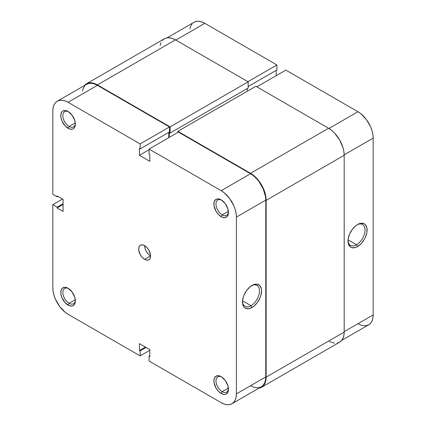 <?xml version="1.0" encoding="UTF-8"?>
<svg xmlns="http://www.w3.org/2000/svg" width="426" height="426" viewBox="0 0 426 426"><rect width="100%" height="100%" fill="white"/><g stroke="black" fill="none" stroke-linecap="round" stroke-linejoin="round"><path stroke-width="0.64" d="M221.717 200.204A8.829 5.096 -120 0 0 215.977 204.363A8.829 5.096 -120 0 0 222.218 214.885L221.174 216.69A10.299 5.948 60 0 1 213.889 204.075A10.299 5.948 60 0 1 221.174 199.869L219.757 199.208L217.127 198.947L215.119 200.108L214.033 202.515L214.033 205.795L216.025 211.253L218.389 214.438L221.174 216.69L222.596 217.351L225.221 217.606L227.234 216.445L228.32 214.044L227.905 208.942L225.221 203.623L221.174 199.869A10.299 5.948 60 0 1 228.458 212.483A10.299 5.948 60 0 1 221.174 216.69L222.218 214.885A8.829 5.096 60 0 1 216.451 207.105A8.829 5.096 60 0 1 217.803 200.034A8.829 5.096 60 0 1 221.717 200.204M221.717 377.005A8.829 5.096 -120 0 0 215.977 381.163A8.829 5.096 -120 0 0 222.218 391.686L221.174 393.491A10.299 5.948 60 0 1 213.889 380.871A10.299 5.948 60 0 1 221.174 376.669L219.757 376.009L217.127 375.748L215.119 376.909L214.033 379.316L214.033 382.596L216.025 388.054L218.389 391.238L221.174 393.491L223.964 394.46L225.221 394.407L227.234 393.246L228.32 390.844L227.905 385.743L225.221 380.423L221.174 376.669A10.299 5.948 60 0 1 228.458 389.284A10.299 5.948 60 0 1 221.174 393.491L222.218 391.686A8.829 5.096 60 0 1 216.451 383.906A8.829 5.096 60 0 1 217.803 376.829A8.829 5.096 60 0 1 221.717 377.005M68.602 111.804A8.829 5.096 -120 0 0 62.867 115.968A8.829 5.096 -120 0 0 69.103 126.49L68.064 128.29A10.299 5.948 60 0 1 60.78 115.675A10.299 5.948 60 0 1 68.064 111.468L65.274 110.499L62.915 110.957L62.004 111.708L60.918 114.115L60.918 117.395L62.004 121.053L65.274 126.043L69.486 128.95L72.111 129.211L73.213 128.801L74.795 126.985L75.349 124.083L74.795 120.547L72.111 115.222L68.064 111.468A10.299 5.948 60 0 1 75.349 124.083A10.299 5.948 60 0 1 68.064 128.29L69.103 126.49A8.829 5.096 60 0 1 63.336 118.705A8.829 5.096 60 0 1 64.688 111.633A8.829 5.096 60 0 1 68.602 111.804M68.602 288.604A8.829 5.096 -120 0 0 62.867 292.768A8.829 5.096 -120 0 0 69.103 303.291L68.064 305.091A10.299 5.948 60 0 1 60.78 292.476A10.299 5.948 60 0 1 68.064 288.269L66.642 287.609L64.017 287.348L62.004 288.508L60.918 290.915L60.918 294.196L62.004 297.854L65.274 302.843L69.486 305.751L72.111 306.012L73.213 305.602L74.795 303.786L75.349 300.884L74.795 297.348L72.111 292.023L68.064 288.269A10.299 5.948 60 0 1 75.349 300.884A10.299 5.948 60 0 1 68.064 305.091L69.103 303.291A8.829 5.096 60 0 1 63.336 295.506A8.829 5.096 60 0 1 64.688 288.434A8.829 5.096 60 0 1 68.602 288.604M250.983 305.692A12.034 6.949 120 0 0 259.487 291.246A12.034 6.949 120 0 0 251.484 285.761A12.034 6.949 -60 0 1 257 285.441A12.034 6.949 -60 0 1 258.843 295.085A12.034 6.949 -60 0 1 250.983 305.692L242.522 300.804L250.983 305.692A12.034 6.949 -60 0 1 244.961 306.289A12.034 6.949 -60 0 1 242.485 301.352A12.034 6.949 120 0 0 250.983 305.692L252.022 307.492L250.983 305.692M252.022 285.436A13.51 7.796 -60 0 1 261.575 290.947A13.51 7.796 -60 0 1 252.022 307.492L253.885 306.203L257.325 302.572L259.961 298.008L260.845 295.591L261.575 290.947L261.388 288.903L259.961 285.75L257.325 284.233L253.885 284.573L250.158 286.725L246.713 290.356L244.082 294.92L243.198 297.337L242.469 301.981L243.198 305.777L244.082 307.178L245.269 308.163L248.369 308.765L252.022 307.492A13.51 7.796 -60 0 1 242.469 301.981A13.51 7.796 -60 0 1 252.022 285.436L252.022 285.436M75.28 122.922L69.103 126.49L75.28 122.922M75.28 299.723L69.103 303.291L75.28 299.723M228.395 388.118L222.218 391.686L228.395 388.118M228.395 211.323L222.218 214.885L228.395 211.323M144.622 259.343A8.408 4.856 60 0 1 139.126 251.936A8.408 4.856 60 0 1 140.415 245.195A8.408 4.856 60 0 1 144.622 245.616A8.408 4.856 -120 0 0 150.564 255.914L144.622 259.343L146.895 260.137L148.823 259.764L149.563 259.146L150.453 257.187L150.453 254.508L148.823 250.051L146.895 247.447L144.622 245.616L142.343 244.822L140.415 245.195L139.675 245.813L138.785 247.772L138.785 250.451L140.415 254.908L142.343 257.506L144.622 259.343L150.564 255.914L148.291 254.077L146.363 251.473L145.074 248.502L144.622 245.616A8.408 4.856 60 0 1 150.112 253.023A8.408 4.856 60 0 1 148.823 259.764A8.408 4.856 60 0 1 144.622 259.343M140.159 143.908L169.521 126.959L97.421 85.333L68.064 102.288L140.159 143.908L140.159 148.887L139.419 148.461L139.419 155.325L149.824 161.332L149.824 154.468L149.079 154.036L149.079 149.057L221.174 190.683L224.151 192.738L229.641 198.537L233.847 205.817L235.253 209.672L236.121 213.474L236.414 217.074L236.414 393.874L236.121 397.138L235.253 399.939L233.847 402.165L231.952 403.742L229.641 404.593L227.005 404.7L224.151 404.05L221.174 402.671L149.079 361.046L221.174 402.671A21.55 12.439 60 0 0 231.952 403.742L261.308 386.792L263.204 385.216L264.61 382.99L265.478 380.189L265.771 376.925L265.771 200.124L265.478 196.524L263.204 188.867L259.003 181.588L256.367 178.441L253.507 175.789L250.536 173.733L178.441 132.108L149.079 149.057L221.174 190.683L250.536 173.733L178.441 132.108L149.079 149.057L149.079 154.036L149.824 154.468L149.824 161.332L139.419 155.325L139.419 148.461L140.159 148.887L169.521 131.938L169.521 126.959L97.421 85.333L94.45 83.959L91.59 83.31L88.959 83.411L86.648 84.268A21.55 12.439 -120 0 1 97.421 85.333L68.064 102.288L140.159 143.908L169.521 126.959L169.521 131.938L140.159 148.887L140.159 143.908M57.292 101.218A21.55 12.439 60 0 0 52.824 111.085L52.824 194.331L57.137 196.823L57.883 196.391L57.137 196.823L57.137 195.965L63.085 199.395L63.085 211.413L57.137 207.979L63.085 204.544L57.137 207.979L57.137 207.121L52.824 204.634L52.824 287.885A21.55 12.439 60 0 0 68.064 314.276L140.159 355.896L140.159 350.923L146.107 347.488L140.159 350.923L139.419 350.492L139.419 343.628L149.824 349.634L149.824 356.498L149.079 356.072L149.079 361.046L149.079 356.072L149.824 356.498L149.824 349.634L139.419 343.628L139.419 350.492L140.159 350.923L140.159 355.896L68.064 314.276L65.093 312.221L59.597 306.422L55.396 299.143L53.985 295.287L53.117 291.485L52.824 287.885L52.824 204.634L62.489 199.054L52.824 204.634L57.137 207.121L57.137 207.979L63.085 211.413L63.085 199.395L57.137 195.965L57.137 196.823L52.824 194.331L52.824 111.085L53.117 107.821L53.985 105.02L55.396 102.788L57.292 101.218L59.597 100.366L62.233 100.259L65.093 100.909L68.064 102.288A21.55 12.439 60 0 0 57.292 101.218L86.648 84.268M84.753 85.839L83.347 88.07L82.479 90.871M250.536 385.722L253.507 387.101L256.367 387.751L259.003 387.644L261.308 386.792A21.55 12.439 -120 0 0 265.771 376.925L236.414 393.874L236.414 217.074L265.771 200.124L265.771 376.925L236.414 393.874A21.55 12.439 60 0 1 231.952 403.742M168.776 137.689L168.776 132.369L168.776 137.689M140.159 355.896L149.824 350.321L140.159 355.896M236.414 217.074L265.771 200.124A21.55 12.439 -120 0 0 250.536 173.733L221.174 190.683A21.55 12.439 60 0 1 236.414 217.074M57.137 207.121L63.085 203.687L57.137 207.121M149.079 356.072L149.824 355.641L149.079 356.072M139.419 350.492L145.362 347.057L139.419 350.492M149.079 149.744L139.419 155.325L149.079 149.744M228.442 211.85A8.829 5.096 60 0 1 226.632 215.322A8.829 5.096 60 0 1 222.218 214.885A8.829 5.096 -120 0 0 228.442 211.85M228.442 388.65A8.829 5.096 60 0 1 226.632 392.122A8.829 5.096 60 0 1 222.218 391.686A8.829 5.096 -120 0 0 228.442 388.65M75.327 300.25A8.829 5.096 60 0 1 73.517 303.727A8.829 5.096 60 0 1 69.103 303.291A8.829 5.096 -120 0 0 75.327 300.25M75.327 123.449A8.829 5.096 60 0 1 73.517 126.927A8.829 5.096 60 0 1 69.103 126.49A8.829 5.096 -120 0 0 75.327 123.449M337.248 343.063L339.613 342.19A22.072 12.743 -120 0 0 344.187 332.083L344.187 155.282L266.144 200.337L344.187 155.282A22.072 12.743 -120 0 0 328.579 128.247L250.536 173.307A22.072 12.743 60 0 1 266.144 200.337L266.144 377.138A22.072 12.743 60 0 1 261.569 387.245A22.072 12.743 60 0 1 258.917 388.171M328.579 128.247L255.888 86.281L177.844 131.336L250.536 173.307L328.579 128.247L255.888 86.281L177.844 131.336L177.844 132.454L177.844 131.336L250.536 173.307L253.582 175.411L256.511 178.127L261.569 184.953L264.956 192.754L265.845 196.652L266.144 200.337L266.144 377.138L344.187 332.083L266.144 377.138L265.845 380.482L264.956 383.352L263.513 385.637L261.569 387.245L339.613 342.19L341.556 340.576L342.999 338.292L343.888 335.427L344.187 332.083L344.187 155.282L343.888 151.592L342.999 147.7L339.613 139.898L334.548 133.066L331.625 130.351L328.579 128.247M247.341 91.212L247.341 88.47L247.341 91.212M169.298 132.582L169.298 137.385L169.298 132.582L170.112 133.056L169.298 132.582M86.387 83.81A22.072 12.743 60 0 1 97.421 84.907L94.375 83.496L91.452 82.83L88.752 82.937L86.387 83.81L84.252 85.653A22.072 12.743 60 0 1 86.387 83.81L164.431 38.755L166.795 37.877L169.489 37.77L172.418 38.436L175.464 39.847L248.156 81.819L248.156 87.996L170.112 133.056L248.156 87.996L248.156 81.819L170.112 126.873L170.112 133.056L170.112 126.873L248.156 81.819L175.464 39.847L97.421 84.907L170.112 126.873L97.421 84.907L175.464 39.847A22.072 12.743 -120 0 0 164.431 38.755L162.487 40.363M258.912 388.171L261.569 387.245M161.044 42.648L160.155 45.518M329.277 341.482L334.548 343.17M348.031 240.418A12.034 6.949 120 0 0 356.525 244.753L357.563 246.558A13.51 7.796 -60 0 1 348.015 241.041A13.51 7.796 -60 0 1 357.563 224.502L355.699 225.785L352.259 229.422L349.624 233.986L348.196 238.784L348.196 243.086L348.74 244.844L350.811 247.224L352.259 247.762L355.699 247.421L357.563 246.558L361.221 243.608L364.321 239.428L365.508 237.069L366.935 232.271L366.935 227.969L365.508 224.816L364.321 223.831L361.221 223.229L357.563 224.502A13.51 7.796 -60 0 1 367.116 230.013A13.51 7.796 -60 0 1 357.563 246.558L356.525 244.753A12.034 6.949 -60 0 1 350.507 245.349A12.034 6.949 -60 0 1 348.031 240.413M348.063 239.87L356.525 244.753L348.063 239.87M357.936 111.724L328.947 128.466L357.936 111.724L285.841 70.104L357.936 111.724L360.907 113.779L366.403 119.578L370.604 126.857L372.015 130.713L372.883 134.515L373.176 138.115L373.176 314.915L373.176 138.115A21.55 12.439 -120 0 0 357.936 111.724M256.851 86.835L285.841 70.104L256.851 86.835M357.936 323.712L360.907 325.091L363.767 325.741L366.403 325.634L368.708 324.782L370.604 323.212L372.015 320.98L372.883 318.179L373.176 314.915L344.187 331.652L373.176 314.915A21.55 12.439 -120 0 1 368.708 324.782L341.748 340.347M276.176 75.679L276.176 70.359L276.176 75.679M194.048 22.258A21.55 12.439 -120 0 1 204.826 23.329L175.837 40.065L204.826 23.329L276.921 64.954L276.921 69.928L248.156 86.537L276.921 69.928L276.921 64.954L204.826 23.329L201.849 21.95L198.995 21.3L196.359 21.407L194.048 22.258L167.088 37.829M192.153 23.835L190.747 26.061L189.879 28.861M344.181 154.856L373.176 138.115L344.181 154.856M276.921 64.954L247.932 81.686L276.921 64.954M357.031 224.827A12.034 6.949 -60 0 1 362.542 224.507A12.034 6.949 -60 0 1 364.39 234.151A12.034 6.949 -60 0 1 356.525 244.753A12.034 6.949 120 0 0 365.029 230.306A12.034 6.949 120 0 0 357.031 224.827"/></g></svg>
